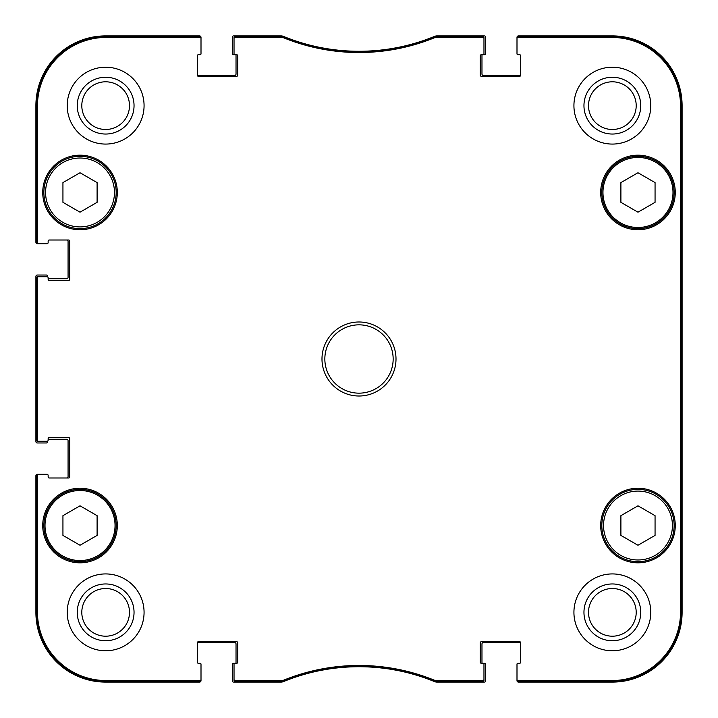 <?xml version="1.0" encoding="UTF-8"?>
<svg xmlns="http://www.w3.org/2000/svg" width="718" height="718" viewBox="0 0 718 718"><rect width="100%" height="100%" fill="white"/><g stroke="black" fill="none" stroke-linecap="round" stroke-linejoin="round"><path stroke-width="1.08" d="M637.979 172.742L655.058 182.605L655.058 202.332L637.979 212.187L620.899 202.332L620.899 182.605L637.979 172.742M97.101 182.605L97.101 202.332L80.021 212.187L62.942 202.332L62.942 182.605L80.021 172.742L97.101 182.605M97.101 535.395L80.021 545.258L62.942 535.395L62.942 515.668L80.021 505.813L97.101 515.668L97.101 535.395M655.058 515.668L655.058 535.395L637.979 545.258L620.899 535.395L620.899 515.668L637.979 505.813L655.058 515.668M43.87 192.469A36.151 36.151 0 0 0 98.097 223.774A36.151 36.151 0 0 0 98.097 161.155A36.151 36.151 0 0 0 43.87 192.469M42.73 192.469A37.291 37.291 0 0 1 98.671 160.177A37.291 37.291 0 0 1 98.671 224.761A37.291 37.291 0 0 1 42.73 192.469M435.287 36.465L434.857 36.555A199.272 199.272 0 0 1 283.143 36.555L235.172 36.465A1.14 1.14 -90 0 0 234.032 37.605L234.032 38.575A1.14 1.14 -90 0 1 235.172 37.435L282.955 37.524A200.241 200.241 0 0 0 435.045 37.524L482.828 37.435A1.14 1.14 -90 0 1 483.968 38.575L483.968 37.605A1.14 1.14 -90 0 0 482.828 36.465L435.287 36.465L435.476 37.435M518.127 36.465A1.14 1.14 -90 0 0 516.996 37.605L516.996 38.575A1.14 1.14 -90 0 1 518.127 37.435L611.79 37.435A68.775 68.775 0 0 1 680.565 106.21L680.565 611.79A68.775 68.775 0 0 1 611.79 680.565L518.127 680.565A1.14 1.14 90 0 1 516.996 679.425L516.996 680.395A1.14 1.14 90 0 0 518.127 681.535L611.79 681.535A69.745 69.745 0 0 0 681.535 611.79L681.535 106.21A69.745 69.745 0 0 0 611.79 36.465L518.127 36.465L518.127 37.435M482.828 681.535A1.14 1.14 90 0 0 483.968 680.395L483.968 679.425A1.14 1.14 90 0 1 482.828 680.565L435.045 680.476A200.241 200.241 0 0 0 282.955 680.476L235.172 680.565A1.14 1.14 90 0 1 234.032 679.425L234.032 680.395A1.14 1.14 90 0 0 235.172 681.535L283.143 681.445A199.272 199.272 0 0 1 434.857 681.445L482.828 681.535L482.828 680.565M199.873 681.535A1.14 1.14 90 0 0 201.004 680.395L201.004 679.425A1.14 1.14 90 0 1 199.873 680.565L106.21 680.565A68.775 68.775 0 0 1 37.435 611.79L37.435 475.433A1.14 1.14 180 0 1 38.575 474.293L37.605 474.293A1.14 1.14 180 0 0 36.465 475.433L36.465 611.79A69.745 69.745 0 0 0 106.21 681.535L199.873 681.535L199.873 680.565M36.465 440.134A1.14 1.14 180 0 0 37.605 441.274L38.575 441.274A1.14 1.14 180 0 1 37.435 440.134L37.435 277.866A1.14 1.14 180 0 1 38.575 276.726L37.605 276.726A1.14 1.14 180 0 0 36.465 277.866L36.465 440.134L37.435 440.134M36.465 242.567A1.14 1.14 180 0 0 37.605 243.707L38.575 243.707A1.14 1.14 180 0 1 37.435 242.567L37.435 106.21A68.775 68.775 0 0 1 106.21 37.435L199.873 37.435A1.14 1.14 -90 0 1 201.004 38.575L201.004 37.605A1.14 1.14 -90 0 0 199.873 36.465L106.21 36.465A69.745 69.745 0 0 0 36.465 106.21L36.465 242.567L37.435 242.567M601.828 525.531A36.151 36.151 0 0 0 656.055 556.845A36.151 36.151 0 0 0 656.055 494.226A36.151 36.151 0 0 0 601.828 525.531M656.055 223.774A36.151 36.151 0 0 0 656.055 161.155A36.151 36.151 0 0 0 601.828 192.469A36.151 36.151 0 0 0 656.055 223.774M43.87 525.531A36.151 36.151 0 0 0 98.097 556.845A36.151 36.151 0 0 0 98.097 494.226A36.151 36.151 0 0 0 43.87 525.531M681.167 461.486L681.167 518.414L680.924 461.486M681.167 199.586L681.167 256.514L680.924 199.586M681.337 359.009L681.077 329.993L681.077 387.962L681.337 359.009M640.752 612.355A28.397 28.397 0 0 0 598.157 587.764A28.397 28.397 0 0 0 598.157 636.947A28.397 28.397 0 0 0 640.752 612.355M636.202 612.355A23.847 23.847 0 0 1 600.436 633.007A23.847 23.847 0 0 1 600.436 591.704A23.847 23.847 0 0 1 636.202 612.355M640.752 105.645A28.397 28.397 0 0 0 598.157 81.053A28.397 28.397 0 0 0 598.157 130.236A28.397 28.397 0 0 0 640.752 105.645M636.202 105.645A23.847 23.847 0 0 1 600.436 126.296A23.847 23.847 0 0 1 600.436 84.993A23.847 23.847 0 0 1 636.202 105.645M134.042 105.645A28.397 28.397 0 0 0 91.446 81.053A28.397 28.397 0 0 0 91.446 130.236A28.397 28.397 0 0 0 134.042 105.645M129.491 105.645A23.847 23.847 0 0 1 93.726 126.296A23.847 23.847 0 0 1 93.726 84.993A23.847 23.847 0 0 1 129.491 105.645M134.042 612.355A28.397 28.397 0 0 0 91.446 587.764A28.397 28.397 0 0 0 91.446 636.947A28.397 28.397 0 0 0 134.042 612.355M129.491 612.355A23.847 23.847 0 0 1 93.726 633.007A23.847 23.847 0 0 1 93.726 591.704A23.847 23.847 0 0 1 129.491 612.355M573.924 105.645A38.431 38.431 0 0 1 631.571 72.365A38.431 38.431 0 0 1 631.571 138.924A38.431 38.431 0 0 1 573.924 105.645M67.214 105.645A38.431 38.431 0 0 1 124.86 72.365A38.431 38.431 0 0 1 124.86 138.924A38.431 38.431 0 0 1 67.214 105.645M67.214 612.355A38.431 38.431 0 0 1 124.86 579.076A38.431 38.431 0 0 1 124.86 645.635A38.431 38.431 0 0 1 67.214 612.355M573.924 612.355A38.431 38.431 0 0 1 631.571 579.076A38.431 38.431 0 0 1 631.571 645.635A38.431 38.431 0 0 1 573.924 612.355M600.688 192.469A37.291 37.291 0 0 1 656.62 160.177A37.291 37.291 0 0 1 656.62 224.761A37.291 37.291 0 0 1 600.688 192.469M42.73 525.531A37.291 37.291 0 0 1 98.671 493.239A37.291 37.291 0 0 1 98.671 557.823A37.291 37.291 0 0 1 42.73 525.531M600.688 525.531A37.291 37.291 0 0 1 656.62 493.239A37.291 37.291 0 0 1 656.62 557.823A37.291 37.291 0 0 1 600.688 525.531M393.159 359A34.159 34.159 0 0 1 341.921 388.582A34.159 34.159 0 0 1 341.921 329.418A34.159 34.159 0 0 1 393.159 359M396.004 359A37.004 37.004 0 0 0 340.494 326.95A37.004 37.004 0 0 0 340.494 391.05A37.004 37.004 0 0 0 396.004 359M234.032 38.575L234.032 53.554A1.14 1.14 0 0 0 235.172 54.685L236.59 54.685A1.14 1.14 0 0 1 237.73 55.825L237.73 75.184A1.14 1.14 0 0 1 236.59 76.323L198.446 76.323A1.14 1.14 0 0 1 197.306 75.184L197.306 55.825A1.14 1.14 0 0 1 198.446 54.685L199.873 54.685A1.14 1.14 0 0 0 201.004 53.554L201.004 38.575M38.575 243.707L47.002 243.707A1.14 1.14 0 0 0 48.142 242.567L48.142 241.149A1.14 1.14 0 0 1 49.282 240.009L68.641 240.009A1.14 1.14 0 0 1 69.772 241.149L69.772 279.293A1.14 1.14 0 0 1 68.641 280.433L49.282 280.433A1.14 1.14 0 0 1 48.142 279.293L48.142 277.866A1.14 1.14 0 0 0 47.002 276.726L38.575 276.726M38.575 441.274L47.002 441.274A1.14 1.14 0 0 0 48.142 440.134L48.142 438.707A1.14 1.14 0 0 1 49.282 437.567L68.641 437.567A1.14 1.14 0 0 1 69.772 438.707L69.772 476.851A1.14 1.14 0 0 1 68.641 477.991L49.282 477.991A1.14 1.14 0 0 1 48.142 476.851L48.142 475.433A1.14 1.14 0 0 0 47.002 474.293L38.575 474.293M201.004 679.425L201.004 664.446A1.14 1.14 0 0 0 199.873 663.315L198.446 663.315A1.14 1.14 0 0 1 197.306 662.175L197.306 642.816A1.14 1.14 0 0 1 198.446 641.677L236.59 641.677A1.14 1.14 0 0 1 237.73 642.816L237.73 662.175A1.14 1.14 0 0 1 236.59 663.315L233.179 663.315A0.853 0.853 0 0 0 232.318 664.168L232.318 680.673A1.427 1.427 0 0 0 233.745 682.1L281.124 682.1A5.69 5.69 0 0 0 283.287 681.669A199.272 199.272 0 0 1 434.713 681.669A5.69 5.69 0 0 0 436.876 682.1L484.255 682.1A1.427 1.427 0 0 0 485.682 680.673L485.682 664.168A0.853 0.853 0 0 0 484.821 663.315L482.828 663.315A1.14 1.14 0 0 1 483.968 664.446L483.968 679.425M234.032 679.425L234.032 664.446A1.14 1.14 0 0 1 235.172 663.315A0.853 0.853 0 0 0 236.025 662.454L236.025 643.956A1.427 1.427 0 0 0 234.598 642.529L198.733 642.529A1.427 1.427 0 0 0 197.306 643.956M520.694 643.956A1.427 1.427 0 0 0 519.267 642.529L483.402 642.529A1.427 1.427 0 0 0 481.975 643.956L481.975 662.454A0.853 0.853 0 0 0 482.828 663.315L481.41 663.315A1.14 1.14 0 0 1 480.27 662.175L480.27 642.816A1.14 1.14 0 0 1 481.41 641.677L519.554 641.677A1.14 1.14 0 0 1 520.694 642.816L520.694 662.175A1.14 1.14 0 0 1 519.554 663.315L518.127 663.315A1.14 1.14 0 0 0 516.996 664.446L516.996 679.425M516.996 38.575L516.996 53.554A1.14 1.14 0 0 0 518.127 54.685L519.554 54.685A1.14 1.14 0 0 1 520.694 55.825L520.694 75.184A1.14 1.14 0 0 1 519.554 76.323L481.41 76.323A1.14 1.14 0 0 1 480.27 75.184L480.27 55.825A1.14 1.14 0 0 1 481.41 54.685L484.821 54.685A0.853 0.853 0 0 0 485.682 53.832L485.682 37.327A1.427 1.427 0 0 0 484.255 35.9L436.876 35.9A5.69 5.69 0 0 0 434.713 36.331A199.272 199.272 0 0 1 283.287 36.331A5.69 5.69 0 0 0 281.124 35.9L233.745 35.9A1.427 1.427 0 0 0 232.318 37.327L232.318 53.832A0.853 0.853 0 0 0 233.179 54.685L235.172 54.685A0.853 0.853 0 0 1 236.025 55.546L236.025 74.044A1.427 1.427 0 0 1 234.598 75.471L198.733 75.471A1.427 1.427 0 0 1 197.306 74.044M483.968 38.575L483.968 53.554A1.14 1.14 0 0 1 482.828 54.685A0.853 0.853 0 0 0 481.975 55.546L481.975 74.044A1.427 1.427 0 0 0 483.402 75.471L519.267 75.471A1.427 1.427 0 0 0 520.694 74.044M519.841 54.685L517.849 54.685A0.853 0.853 0 0 1 516.996 53.832L516.996 37.327A1.427 1.427 0 0 1 518.414 35.9L612.355 35.9A69.745 69.745 0 0 1 682.1 105.645L682.1 612.355A69.745 69.745 0 0 1 612.355 682.1L518.414 682.1A1.427 1.427 0 0 1 516.996 680.673L516.996 664.168A0.853 0.853 0 0 1 517.849 663.315L519.841 663.315M46.437 243.707L37.327 243.707A1.427 1.427 0 0 1 35.9 242.289L35.9 105.645A69.745 69.745 0 0 1 105.645 35.9L199.586 35.9A1.427 1.427 0 0 1 201.004 37.327L201.004 53.832A0.853 0.853 0 0 1 200.151 54.685L198.159 54.685M66.648 240.009A1.427 1.427 0 0 1 68.066 241.427L68.066 277.301A1.427 1.427 0 0 1 66.648 278.728L48.142 278.728L48.142 277.866M47.289 276.771L47.289 275.874A0.853 0.853 0 0 0 46.437 275.021L37.327 275.021A1.427 1.427 0 0 0 35.9 276.448L35.9 441.552A1.427 1.427 0 0 0 37.327 442.979L46.437 442.979A0.853 0.853 0 0 0 47.289 442.126L47.289 441.229M48.142 439.272L66.648 439.272A1.427 1.427 0 0 1 68.066 440.699L68.066 476.572A1.427 1.427 0 0 1 66.648 477.991M46.437 474.293L37.327 474.293A1.427 1.427 0 0 0 35.9 475.711L35.9 612.355A69.745 69.745 0 0 0 105.645 682.1L199.586 682.1A1.427 1.427 0 0 0 201.004 680.673L201.004 664.168A0.853 0.853 0 0 0 200.151 663.315L198.159 663.315M519.554 663.315A1.14 1.14 0 0 0 520.694 662.175M520.694 55.825A1.14 1.14 0 0 0 519.554 54.685M37.605 243.707L47.002 243.707M49.282 240.009A1.14 1.14 0 0 0 48.142 241.149M48.142 475.433L48.142 476.851A1.14 1.14 0 0 0 49.282 477.991M47.002 474.293L37.605 474.293M197.306 662.175A1.14 1.14 0 0 0 198.446 663.315M655.48 222.795A35.011 35.011 0 0 1 602.958 192.469A35.011 35.011 0 0 1 655.48 162.142A35.011 35.011 0 0 1 655.48 222.795M45.575 192.469A34.446 34.446 0 0 1 97.244 162.636A34.446 34.446 0 0 1 97.244 222.302A34.446 34.446 0 0 1 45.575 192.469M45.01 525.531A35.011 35.011 0 0 1 97.531 495.205A35.011 35.011 0 0 1 97.531 555.858A35.011 35.011 0 0 1 45.01 525.531M603.533 525.531A34.446 34.446 0 0 1 655.202 495.698A34.446 34.446 0 0 1 655.202 555.364A34.446 34.446 0 0 1 603.533 525.531M681.535 611.79L680.565 611.79M681.535 106.21L680.565 106.21M434.857 36.555L435.045 37.524M282.955 37.524L283.143 36.555M282.712 36.465L282.524 37.435M435.287 681.535L435.476 680.565M435.045 680.476L434.857 681.445M283.143 681.445L282.955 680.476M282.524 680.565L282.712 681.535M235.172 681.535L235.172 680.565M482.828 36.465L482.828 37.435M235.172 37.435L235.172 36.465M199.873 36.465L199.873 37.435M36.465 106.21L37.435 106.21M36.465 277.866L37.435 277.866M36.465 475.433L37.435 475.433M36.465 611.79L37.435 611.79M518.127 681.535L518.127 680.565M611.79 36.465L611.79 37.435M106.21 681.535L106.21 680.565M611.79 681.535L611.79 680.565M106.21 36.465L106.21 37.435"/></g></svg>
